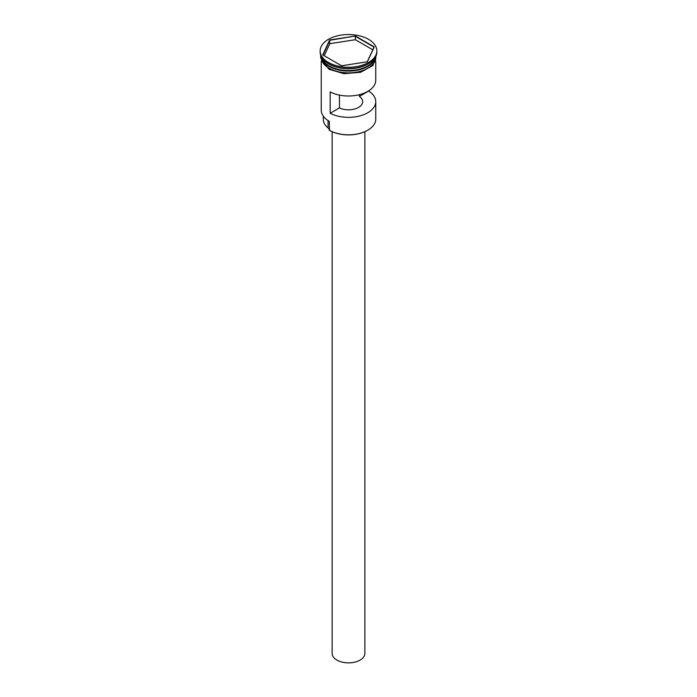 <?xml version="1.0" encoding="UTF-8"?>
<svg xmlns="http://www.w3.org/2000/svg" width="697" height="697" viewBox="0 0 697 697"><rect width="100%" height="100%" fill="white"/><g stroke="black" fill="none" stroke-linecap="round" stroke-linejoin="round"><path stroke-width="1.05" d="M367.615 130.287A26.817 15.482 180 0 1 367.458 130.374A26.817 15.482 180 0 1 329.542 130.374L329.228 130.2A27.253 15.735 0 0 0 367.772 130.2A27.253 15.735 0 0 0 375.753 119.074L375.753 101.631A27.253 15.735 0 0 0 368.669 91.046L368.669 90.845M329.542 130.374L329.272 121.322M364.853 131.698L364.853 653.429A16.353 9.436 180 0 1 354.756 662.15A16.353 9.436 180 0 1 336.939 660.103A16.353 9.436 180 0 1 332.147 653.429L332.147 131.698M321.578 57.259A27.253 15.735 0 0 0 329.228 65.936A27.253 15.735 0 0 0 356.934 69.778A27.253 15.735 0 0 0 375.422 57.259M321.378 56.901A27.253 15.735 0 0 0 329.228 66.476A27.253 15.735 0 0 0 357.674 70.162A27.253 15.735 0 0 0 375.622 56.901M320.158 50.898L320.158 52.144A28.342 16.362 0 0 0 328.461 63.715L329.228 64.159A27.253 15.735 0 0 0 367.772 64.159L368.539 63.715A28.342 16.362 0 0 0 376.842 52.144L376.842 50.898A28.342 16.362 0 0 0 368.539 39.328A28.342 16.362 0 0 0 337.653 35.782A28.342 16.362 0 0 0 320.158 50.898A28.342 16.362 0 0 0 328.461 62.469A28.342 16.362 0 0 0 359.347 66.015A28.342 16.362 0 0 0 376.842 50.898M329.228 64.159L328.461 63.715A28.342 16.362 0 0 0 368.539 63.715M375.753 61.109L375.753 80.268A27.253 15.735 180 0 1 359.53 94.653A27.253 15.735 180 0 1 330.178 91.917L330.178 113.271A27.253 15.735 0 0 0 359.53 116.016A27.253 15.735 0 0 0 375.753 101.631M321.247 56.64L321.247 57.128A27.253 15.735 0 0 0 329.228 68.254A27.253 15.735 0 0 0 358.929 71.66A27.253 15.735 0 0 0 375.753 57.128L375.753 56.64M359.399 94.687L359.399 96.404A14.167 8.181 180 0 1 362.667 101.631A14.167 8.181 180 0 1 354.52 109.037A14.167 8.181 180 0 1 339.448 107.922L330.178 113.271M368.669 91.046L359.399 96.404M355.409 36.017L374.272 46.908L367.371 61.789L341.591 65.779L322.728 54.889L329.629 40.008L355.409 36.017L329.812 40.287L322.972 55.028M321.247 61.109L321.247 110.17A27.253 15.735 0 0 0 329.228 121.295L329.228 121.295M323.321 116.19L323.321 119.431A25.179 14.541 180 0 0 328.052 127.908A6.543 3.773 180 0 1 329.228 129.668M339.448 107.922L339.448 95.106M372.79 49.792L355.339 39.72L329.812 43.667L329.629 40.008M329.812 43.667L324.21 55.743M355.339 39.72L355.339 36.34L374.028 47.126L367.214 61.815M367.694 65.98A27.035 15.604 180 0 1 329.385 66.032A27.035 15.604 180 0 1 329.306 65.98M323.112 60.534A27.035 15.604 0 0 0 329.385 66.206A27.035 15.604 0 0 0 373.888 60.534M321.169 56.466A27.357 15.796 0 0 0 329.158 68.297A27.357 15.796 0 0 0 359.504 71.591A27.357 15.796 0 0 0 375.831 56.466M328.052 127.908L328.052 120.572M376.206 55.594L372.965 65.457L360.706 72.279L343.961 73.699L328.879 69.212L320.594 57.59L320.794 55.594"/></g></svg>
